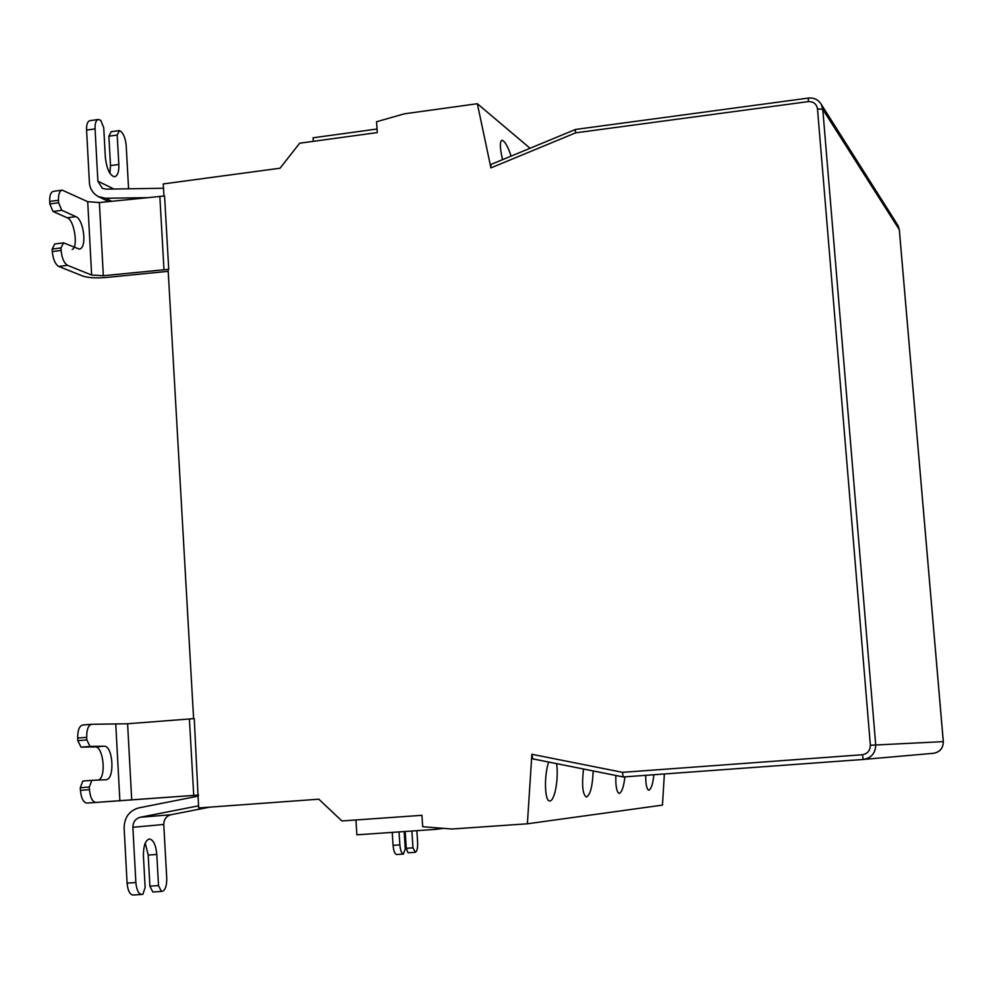 <?xml version="1.0" encoding="UTF-8"?>
<svg xmlns="http://www.w3.org/2000/svg" width="993" height="993" viewBox="0 0 993 993"><rect width="100%" height="100%" fill="white"/><g stroke="black" fill="none" stroke-linecap="round" stroke-linejoin="round"><path stroke-width="1.49" d="M198.55 805.832L140.15 817.276C135.433 818.691 133.025 822.03 132.876 827.281L135.867 882.529C136.575 889.927 138.511 893.911 141.651 894.47L142.868 894.283L145.139 887.568L143.426 856.04C143.34 846.024 145.313 840.339 149.347 838.973C153.381 839.718 155.864 844.882 156.795 854.452L158.508 885.582L161.387 891.429L162.393 891.267C165.384 890.001 166.824 885.619 166.737 878.135L163.758 824.475C163.895 819.362 166.253 816.122 170.808 814.756M140.15 817.276L170.833 814.744L209.635 807.16M161.387 891.429L152.785 891.987L149.893 886.153L148.193 855.035L145.226 843.069M158.508 885.582L149.893 886.153M141.44 894.47L132.913 895.041C129.748 894.47 127.812 890.498 127.092 883.112L124.125 827.914C124.41 817.4 129.239 810.747 138.598 807.93L197.992 796.163M109.888 173.316L110.496 165.595L108.882 136.202L117.211 135.036L118.837 164.453C119.086 171.702 117.67 175.823 114.592 176.779C109.875 175.6 106.797 169.182 105.357 157.527L103.731 127.762L100.777 120.376L98.344 119.47C95.961 120.19 94.869 123.343 95.055 128.891L97.885 181.173L102.304 188.298L105.916 189.142L163.497 188.26M146.728 197.669L105.419 198.252L98.319 196.626C92.759 193.387 89.78 188.62 89.382 182.327L86.577 130.095C86.391 124.535 87.496 121.394 89.891 120.662L98.344 119.47M108.882 136.202L111.142 131.721L119.445 130.555L117.211 135.036M128.581 188.794L126.185 145.537C125.466 138.337 123.566 133.534 120.463 131.113L119.445 130.555M168.736 269.326L164.565 195.969L99.374 202.56L87.707 201.691L62.187 190.135C59.543 190.929 58.302 194.305 58.488 200.263L49.687 201.442L49.811 203.95L58.612 202.771L61.802 210.305L75.89 216.635C83.971 219.664 87.322 248.858 79.155 249.057L63.515 242.851L54.727 243.993L52.17 249.069L52.306 251.577L61.119 250.435C61.889 258.168 64.011 263.12 67.487 265.317L91.654 275.049L103.309 275.719L168.736 269.326L168.102 269.401L193.598 718.647M58.488 200.263L58.612 202.771M72.179 249.479C78.546 247.245 74.239 219.639 67.201 217.79L53.026 211.484L49.811 203.95M53.026 211.484L61.802 210.305M63.515 242.851L60.983 247.927L52.17 249.069M60.983 247.927L61.119 250.435M168.214 271.325L106.301 277.469C96.135 278.276 88.377 277.841 83.027 276.141L58.699 266.434C55.211 264.25 53.076 259.297 52.306 251.577M49.687 201.442C49.513 195.497 50.755 192.121 53.423 191.326L62.187 190.135M653.903 774.726C652.873 784.011 651.16 789.187 648.777 790.242C646.642 789.174 645.636 784.197 645.735 775.322M624.882 776.849C623.765 786.791 621.866 792.327 619.198 793.457C616.641 792.178 615.536 786.195 615.871 775.471M593.169 770.94C592.548 786.307 590.289 795.008 586.379 797.019C582.655 794.648 581.699 785.302 583.487 769.004M556.626 763.642C558.823 778.86 554.69 801.152 549.737 801.003C544.66 801.351 543.891 776.116 548.645 762.053M435.679 827.752L435.79 829.366L356.872 834.828L355.941 819.97M443.523 828.361L435.79 829.366M664.367 773.969L662.468 805.112L527.382 823.793L451.914 829.018L422.683 826.735L421.938 815.315L341.89 820.963L318.815 799.191L198.662 807.954L194.243 718.609L127.6 723.76L91.505 724.294C88.228 725.349 86.627 729.681 86.701 737.327L86.838 739.934L90.028 746.426L104.066 746.202C113.165 745.383 115.126 779.654 105.928 779.716L91.815 780.361L89.308 787.052L89.444 789.671C90.239 797.553 92.361 801.798 95.825 802.418L198.588 795.045M532.707 758.863L531.876 754.283L527.382 823.793M531.876 754.283L622.537 772.343L623.12 776.824M530.063 148.267L477.348 103.719L404.325 113.823L376.558 121.754L377.278 132.578L299.675 143.203L280.038 168.214L163.249 183.941L163.944 196.006M377.042 129.016L313.068 137.791L313.291 141.329M511.085 156.124C507.994 146.641 504.978 141.341 502.036 140.224C499.665 141.267 499.827 147.746 502.52 159.674M490.852 164.528L490.914 167.891L477.348 103.719M575.232 129.86L575.63 132.851L490.914 167.891M411.884 831.017L412.976 847.836L406.274 848.295L405.181 831.489M403.332 854.067L396.641 854.514C394.804 854.042 393.613 850.989 393.067 845.366L399.869 844.894C400.415 850.529 401.594 853.583 403.419 854.054L405.281 848.965L404.163 831.551M412.976 847.836L415.322 852.255C417.035 851.386 417.805 848.109 417.619 842.424L416.861 830.669M414.739 852.354L408.049 852.801L406.274 848.295M399.869 844.894L399.037 831.911M392.235 832.382L393.067 845.366M197.942 795.132L86.825 803.089C83.338 802.468 81.203 798.223 80.421 790.354L89.444 789.671M89.308 787.052L80.284 787.734L80.421 790.354M91.815 780.361L82.804 781.057L80.284 787.734M98.22 780.064C106.797 777.668 103.222 745.929 95.167 746.91L81.029 747.146L90.028 746.426M81.029 747.146L77.826 740.654L86.838 739.934M86.701 737.327L77.69 738.047L77.826 740.654M77.69 738.047C77.628 730.426 79.241 726.082 82.543 725.027L91.282 724.319M132.876 827.281L163.758 824.475M156.795 854.452L148.193 855.035M127.092 883.112L135.867 882.529M113.91 189.018L97.885 181.173M95.055 128.891L86.577 130.095M110.496 165.595L118.837 164.453M111.762 201.281L105.419 198.252M67.201 217.79L75.89 216.635M67.487 265.317L58.699 266.434M87.707 201.691L91.654 275.049M99.374 202.56L103.334 275.719M159.836 196.316L163.982 269.662M933.358 753.315L933.544 753.29C939.937 752.024 943.176 748.139 943.288 741.622L899.298 229.644L822.775 109.367L875.714 744.874C875.553 752.992 871.519 757.845 863.6 759.422L623.343 776.96L532.794 758.875M622.537 772.343L862.334 754.742C867.559 753.786 870.228 750.621 870.365 745.259L943.288 741.634C943.226 748.176 939.974 752.061 933.544 753.29L863.376 759.446L623.343 776.96M870.365 745.259L817.487 108.858L822.775 109.367L821.285 104.402L898.082 225.622L899.31 229.805M862.334 754.742L863.376 759.446M817.487 108.858C816.519 103.88 813.453 101.46 808.29 101.609L808.488 98.071C814.024 97.55 818.282 99.66 821.285 104.402M808.29 101.609L575.63 132.851M127.6 723.76L131.721 799.986M189.402 718.957L193.734 795.405M115.784 724.381L119.88 800.83M95.825 802.418L86.825 803.089M95.167 746.91L104.066 746.202M141.651 894.47L132.913 895.041M108.746 201.591L98.319 196.626M898.082 225.622L899.323 229.706L943.313 741.622M623.294 776.96L532.732 758.875M490.939 164.466L575.506 129.462M575.568 129.438L808.488 98.071M396.641 854.514L403.419 854.054M91.505 724.294L82.543 725.027"/></g></svg>
